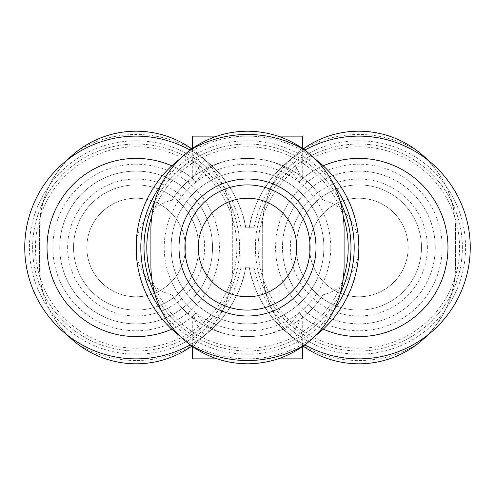 <?xml version="1.0" encoding="UTF-8"?>
<svg xmlns="http://www.w3.org/2000/svg" width="495" height="495" viewBox="0 0 495 495"><rect width="100%" height="100%" fill="white"/><g stroke="black" fill="none" stroke-linecap="round" stroke-linejoin="round"><path stroke-width="0.37" stroke-dasharray="2.48 1.86" d="M427.346 335.344A96.593 96.593 0 0 0 455.468 267.213L455.468 227.787A96.593 96.593 0 0 0 427.346 159.656M303.188 148.865A96.593 96.593 0 0 0 262.282 227.787L262.282 267.213A96.593 96.593 0 0 0 303.188 346.135M344.093 267.213L344.093 227.787A96.593 96.593 0 0 0 247.5 131.2A96.593 96.593 0 0 0 150.907 227.787L150.907 267.213A96.593 96.593 0 0 0 247.5 363.8A96.593 96.593 0 0 0 344.093 267.213M192.308 358.875L302.692 358.875M277.924 358.875L217.15 358.875M171.765 165.837A89.1 89.1 0 0 1 194.059 179.803L193.91 179.679C195.426 171.536 199.194 165.027 205.221 160.151C222.546 173.269 241.764 200.289 245.743 227.787L254.022 227.787L245.743 227.787A111.375 111.375 0 0 0 74.819 154.514A111.375 111.375 0 0 0 74.819 340.486A111.375 111.375 0 0 0 245.743 267.213L249.257 267.213A111.375 111.375 0 0 0 420.181 340.486A111.375 111.375 0 0 0 420.181 154.514A111.375 111.375 0 0 0 249.257 227.787C253.248 200.302 272.473 173.225 289.779 160.151C295.793 165.008 299.562 171.518 301.09 179.679A89.1 89.1 0 0 1 423.528 186.194A89.1 89.1 0 0 1 423.528 308.806A89.1 89.1 0 0 1 301.09 315.321L301.09 315.321C299.574 323.464 295.806 329.973 289.779 334.849C272.454 321.731 253.236 294.711 249.257 267.213L245.743 267.213C241.752 294.698 222.527 321.775 205.221 334.849C199.207 329.992 195.438 323.482 193.91 315.321L194.059 315.197A89.1 89.1 0 0 1 171.765 329.163M300.941 315.197A89.1 89.1 0 0 0 323.235 329.163A89.1 89.1 0 0 1 300.941 315.197L298.658 312.809C292.663 324.497 280.486 332.027 262.121 335.393A89.1 89.1 0 0 0 310.167 310.841A66.701 22.256 -90 0 1 298.658 312.809M232.879 335.393C214.533 332.021 202.35 324.491 196.342 312.809A66.701 22.256 90 0 1 184.833 310.841A89.1 89.1 0 0 0 232.879 335.393C242.624 336.971 252.37 336.971 262.121 335.393M196.342 312.809L193.91 315.321A89.1 89.1 0 0 1 71.472 308.806A89.1 89.1 0 0 1 71.472 186.194A89.1 89.1 0 0 1 193.91 179.679L196.342 182.191C202.337 170.503 214.514 162.973 232.879 159.607A89.1 89.1 0 0 0 184.833 184.159A66.701 22.256 90 0 1 196.342 182.191M192.308 136.125L302.692 136.125M277.85 136.125L217.076 136.125M262.121 159.607C280.467 162.979 292.65 170.509 298.658 182.191A66.701 22.256 -90 0 1 310.167 184.159A89.1 89.1 0 0 0 262.121 159.607C252.376 158.029 242.63 158.029 232.879 159.607M298.658 182.191L300.941 179.803A89.1 89.1 0 0 1 323.235 165.837A89.1 89.1 0 0 0 300.941 179.803M254.022 267.213A106.691 106.691 0 0 0 417.836 336.421A106.691 106.691 0 0 0 417.836 158.579A106.691 106.691 0 0 0 254.022 227.787M240.978 267.213A106.691 106.691 0 0 1 77.164 336.421A106.691 106.691 0 0 1 77.164 158.579A106.691 106.691 0 0 1 240.978 227.787M32.633 247.5A103.492 103.492 0 0 1 187.871 157.874A103.492 103.492 0 0 1 187.871 337.126A103.492 103.492 0 0 1 32.633 247.5A103.492 103.492 0 0 1 187.871 157.874A103.492 103.492 0 0 1 187.871 337.126A103.492 103.492 0 0 1 32.633 247.5M462.367 247.5A103.492 103.492 0 0 0 307.129 157.874A103.492 103.492 0 0 0 307.129 337.126A103.492 103.492 0 0 0 462.367 247.5A103.492 103.492 0 0 0 307.129 157.874A103.492 103.492 0 0 0 307.129 337.126A103.492 103.492 0 0 0 462.367 247.5M247.5 136.125L279.038 136.125L247.5 136.125M247.5 358.875L279.038 358.875L247.5 358.875M184.833 310.841C181.015 307.333 176.74 301.993 172 294.816C153.753 290.231 141.904 277.25 136.441 255.865A111.375 111.375 0 0 0 247.5 358.875A111.375 111.375 0 0 0 358.559 255.865C353.152 277.188 341.296 290.169 323 294.816C318.26 301.993 313.985 307.333 310.167 310.841M310.167 184.159C313.985 187.667 318.26 193.007 323 200.184C341.247 204.769 353.096 217.751 358.559 239.135A111.375 111.375 0 0 0 247.5 136.125A111.375 111.375 0 0 0 136.441 239.135C141.848 217.812 153.704 204.831 172 200.184C176.74 193.007 181.015 187.667 184.833 184.159M205.221 334.849A111.375 111.375 0 0 1 190.117 344.91M190.117 150.09A111.375 111.375 0 0 1 205.221 160.151M35.423 247.5A100.702 100.702 0 0 1 186.479 160.287A100.702 100.702 0 0 1 186.479 334.713A100.702 100.702 0 0 1 35.423 247.5M59.74 247.5A76.385 76.385 0 0 1 174.32 181.349A76.385 76.385 0 0 1 174.32 313.651A76.385 76.385 0 0 1 59.74 247.5A76.385 76.385 0 0 1 174.32 181.349A76.385 76.385 0 0 1 174.32 313.651A76.385 76.385 0 0 1 59.74 247.5A76.385 76.385 0 0 1 174.32 181.349A76.385 76.385 0 0 1 174.32 313.651A76.385 76.385 0 0 1 59.74 247.5M67.654 159.656A96.593 96.593 0 0 0 39.532 227.787L39.532 267.213A96.593 96.593 0 0 0 67.654 335.344M191.812 346.135A96.593 96.593 0 0 0 232.718 267.213L232.718 227.787A96.593 96.593 0 0 0 191.812 148.865M289.779 334.849A111.375 111.375 0 0 0 304.883 344.91M304.883 150.09A111.375 111.375 0 0 0 289.779 160.151M435.26 247.5A76.385 76.385 0 0 0 320.68 181.349A76.385 76.385 0 0 0 320.68 313.651A76.385 76.385 0 0 0 435.26 247.5A76.385 76.385 0 0 0 320.68 181.349A76.385 76.385 0 0 0 320.68 313.651A76.385 76.385 0 0 0 435.26 247.5M459.577 247.5A100.702 100.702 0 0 0 308.521 160.287A100.702 100.702 0 0 0 308.521 334.713A100.702 100.702 0 0 0 459.577 247.5M172 294.816A89.1 89.1 0 0 0 323 294.816M323 200.184A89.1 89.1 0 0 0 172 200.184M315.791 159.514A111.375 111.375 0 0 0 179.209 159.52M179.209 335.486A111.375 111.375 0 0 0 315.791 335.48M334.001 185.043A106.691 106.691 0 0 0 160.993 185.056M160.999 309.957A106.691 106.691 0 0 0 334.007 309.944M350.992 247.5A103.492 103.492 0 0 0 195.754 157.874A103.492 103.492 0 0 0 195.754 337.126A103.492 103.492 0 0 0 350.992 247.5M340.591 202.288A103.492 103.492 0 0 0 154.403 202.3M154.409 292.712A103.492 103.492 0 0 0 340.597 292.7M343.468 216.983A100.702 100.702 0 0 0 151.532 216.983M151.532 278.017A100.702 100.702 0 0 0 343.468 278.017M323.885 247.5A76.385 76.385 0 0 0 209.305 181.349A76.385 76.385 0 0 0 209.305 313.651A76.385 76.385 0 0 0 323.885 247.5A76.385 76.385 0 0 0 209.305 181.349A76.385 76.385 0 0 0 209.305 313.651A76.385 76.385 0 0 0 323.885 247.5A76.385 76.385 0 0 0 209.305 181.349A76.385 76.385 0 0 0 209.305 313.651A76.385 76.385 0 0 0 323.885 247.5M296.783 247.5A49.283 49.283 0 0 0 222.861 204.819A49.283 49.283 0 0 0 222.861 290.181A49.283 49.283 0 0 0 296.783 247.5M310.087 247.5A62.587 62.587 0 0 0 216.204 193.297A62.587 62.587 0 0 0 216.204 301.703A62.587 62.587 0 0 0 310.087 247.5M416.338 150.152C441.559 169.89 454.602 195.772 455.468 227.787L455.468 267.213C454.608 299.228 441.565 325.11 416.338 344.848C399.174 357.322 380.018 363.639 358.875 363.8C337.571 363.596 318.415 357.279 301.412 344.848C276.191 325.11 263.148 299.228 262.282 267.213L262.282 227.787C263.142 195.772 276.185 169.89 301.412 150.152C318.576 137.678 337.732 131.361 358.875 131.2C380.179 131.404 399.335 137.721 416.338 150.152A113.046 113.046 0 0 0 301.412 150.152M193.588 150.152C176.585 137.721 157.429 131.404 136.125 131.2C114.982 131.361 95.826 137.678 78.662 150.152A113.046 113.046 0 0 1 193.588 150.152C218.809 169.89 231.852 195.772 232.718 227.787L232.718 267.213C231.858 299.228 218.815 325.11 193.588 344.848A113.046 113.046 0 0 1 78.662 344.848C95.665 357.279 114.821 363.596 136.125 363.8C157.268 363.639 176.424 357.322 193.588 344.848M78.662 344.848C53.441 325.11 40.398 299.228 39.532 267.213L39.532 227.787C40.392 195.772 53.435 169.89 78.662 150.152M408.158 247.5A49.283 49.283 0 0 0 334.236 204.819A49.283 49.283 0 0 0 334.236 290.181A49.283 49.283 0 0 0 408.158 247.5A49.283 49.283 0 0 0 334.236 204.819A49.283 49.283 0 0 0 334.236 290.181A49.283 49.283 0 0 0 408.158 247.5M421.462 247.5A62.587 62.587 0 0 0 327.579 193.297A62.587 62.587 0 0 0 327.579 301.703A62.587 62.587 0 0 0 421.462 247.5A62.587 62.587 0 0 0 327.579 193.297A62.587 62.587 0 0 0 327.579 301.703A62.587 62.587 0 0 0 421.462 247.5A62.587 62.587 0 0 0 327.579 193.297A62.587 62.587 0 0 0 327.579 301.703A62.587 62.587 0 0 0 421.462 247.5M427.377 247.5A68.502 68.502 0 0 0 324.627 188.174A68.502 68.502 0 0 0 324.627 306.826A68.502 68.502 0 0 0 427.377 247.5M86.842 247.5A49.283 49.283 0 0 1 160.764 204.819A49.283 49.283 0 0 1 160.764 290.181A49.283 49.283 0 0 1 86.842 247.5A49.283 49.283 0 0 1 160.764 204.819A49.283 49.283 0 0 1 160.764 290.181A49.283 49.283 0 0 1 86.842 247.5M73.538 247.5A62.587 62.587 0 0 1 167.421 193.297A62.587 62.587 0 0 1 167.421 301.703A62.587 62.587 0 0 1 73.538 247.5A62.587 62.587 0 0 1 167.421 193.297A62.587 62.587 0 0 1 167.421 301.703A62.587 62.587 0 0 1 73.538 247.5A62.587 62.587 0 0 1 167.421 193.297A62.587 62.587 0 0 1 167.421 301.703A62.587 62.587 0 0 1 73.538 247.5M67.623 247.5A68.502 68.502 0 0 1 203.241 233.801A68.502 68.502 0 0 1 143.006 315.655A68.502 68.502 0 0 1 67.623 247.5M442.159 247.5A83.284 83.284 0 0 0 317.233 175.372A83.284 83.284 0 0 0 317.233 319.628A83.284 83.284 0 0 0 442.159 247.5M330.784 247.5A83.284 83.284 0 0 0 205.858 175.372A83.284 83.284 0 0 0 205.858 319.628A83.284 83.284 0 0 0 330.784 247.5M52.841 247.5A83.284 83.284 0 0 1 177.767 175.372A83.284 83.284 0 0 1 177.767 319.628A83.284 83.284 0 0 1 52.841 247.5M301.412 344.848A113.046 113.046 0 0 0 416.338 344.848M192.308 316.658L192.308 346.481M302.692 316.658L302.692 346.481M192.308 148.519L192.308 178.336M302.692 148.519L302.692 178.336M215.962 136.125L215.962 358.875M279.038 136.125L279.038 358.875"/><path stroke-width="0.74" d="M427.346 159.656A96.593 96.593 0 0 0 303.188 148.865M303.188 346.135A96.593 96.593 0 0 0 427.346 335.344M302.692 346.481L302.692 358.875L277.924 358.875M217.15 358.875L192.308 358.875L192.308 346.481M302.692 148.519L302.692 136.125L277.85 136.125M217.076 136.125L192.308 136.125L192.308 148.519M171.765 329.163A89.1 89.1 0 0 1 47.025 247.5A89.1 89.1 0 0 1 171.765 165.837M136.441 255.865L136.441 239.135M190.117 344.91A111.375 111.375 0 0 1 24.75 247.5A111.375 111.375 0 0 1 190.117 150.09M67.654 335.344A96.593 96.593 0 0 0 191.812 346.135M191.812 148.865A96.593 96.593 0 0 0 67.654 159.656M304.883 344.91A111.375 111.375 0 0 0 470.25 247.5A111.375 111.375 0 0 0 304.883 150.09M323.235 329.163A89.1 89.1 0 0 0 447.975 247.5A89.1 89.1 0 0 0 323.235 165.837A89.1 89.1 0 0 1 447.975 247.5A89.1 89.1 0 0 1 323.235 329.163M358.559 239.135L358.875 247.5L358.559 255.865M315.791 335.48A111.375 111.375 0 0 0 315.791 159.514M179.209 159.52A111.375 111.375 0 0 0 179.209 335.486M334.007 309.944A106.691 106.691 0 0 0 334.001 185.043M160.993 185.056A106.691 106.691 0 0 0 160.999 309.957M340.597 292.7A103.492 103.492 0 0 0 340.591 202.288M154.403 202.3A103.492 103.492 0 0 0 154.409 292.712M343.468 278.017A100.702 100.702 0 0 0 343.468 216.983M151.532 216.983A100.702 100.702 0 0 0 151.532 278.017M304.963 150.152C330.184 169.89 343.227 195.772 344.093 227.787L344.093 267.213C343.233 299.228 330.19 325.11 304.963 344.848C287.799 357.322 268.643 363.639 247.5 363.8C226.37 363.608 207.213 357.291 190.037 344.848C164.816 325.11 151.773 299.228 150.907 267.213L150.907 227.787C151.767 195.772 164.81 169.89 190.037 150.152C207.201 137.678 226.357 131.361 247.5 131.2C268.63 131.392 287.787 137.709 304.963 150.152A113.046 113.046 0 0 0 190.037 150.152M296.783 247.5A49.283 49.283 0 0 0 222.861 204.819A49.283 49.283 0 0 0 222.861 290.181A49.283 49.283 0 0 0 296.783 247.5M316.002 247.5A68.502 68.502 0 0 0 180.384 233.801A68.502 68.502 0 0 0 240.62 315.655A68.502 68.502 0 0 0 316.002 247.5M310.087 247.5A62.587 62.587 0 0 0 216.204 193.297A62.587 62.587 0 0 0 216.204 301.703A62.587 62.587 0 0 0 310.087 247.5A62.587 62.587 0 0 0 216.204 193.297A62.587 62.587 0 0 0 216.204 301.703A62.587 62.587 0 0 0 310.087 247.5M190.037 344.848A113.046 113.046 0 0 0 304.963 344.848"/></g></svg>
